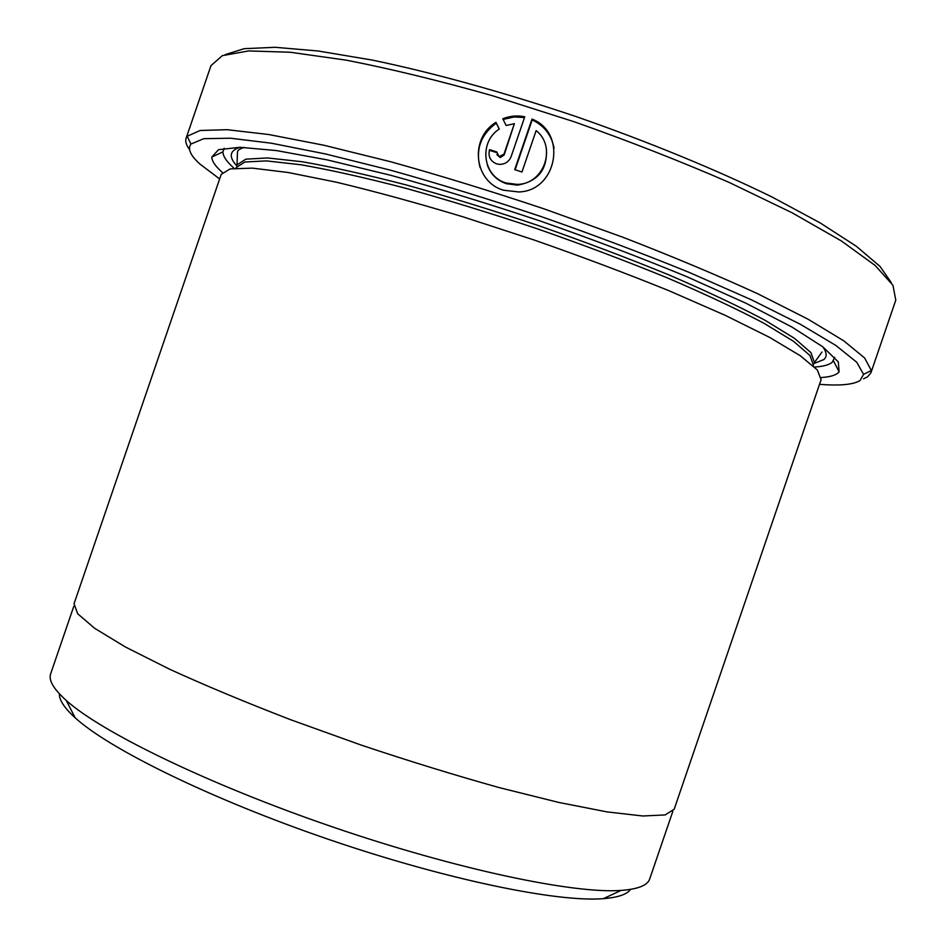 <?xml version="1.0" encoding="UTF-8"?>
<svg xmlns="http://www.w3.org/2000/svg" width="946" height="946" viewBox="0 0 946 946"><rect width="100%" height="100%" fill="white"/><g stroke="black" fill="none" stroke-linecap="round" stroke-linejoin="round"><path stroke-width="1.42" d="M672.819 811.384L649.748 878.846C647.679 885.314 638.124 889.169 621.073 890.411C574.139 893.97 457.285 869.67 332.85 827.029C208.392 784.447 101.163 732.027 66.255 700.454C53.544 689.019 48.352 680.115 50.682 673.753L73.8 606.291M546.362 148.735C547.651 169.476 537.99 181.608 517.391 185.132L506.335 183.69C496.957 180.426 490.607 174.159 487.296 164.923M499.311 129.046C478.428 142.184 482.697 176.5 506.11 182.98L517.202 184.399C543.938 184.399 557.218 146.949 536.134 130.607L521.956 172.006L514.695 169.641L532.019 119.078C567.553 132.747 557.076 190.879 518.81 191.967L503.627 190.229C473.958 182.01 469.133 138.471 495.952 122.33L499.311 129.046M554.06 148.144C551.506 135.053 544.222 125.641 532.184 119.917L532.019 119.078M514.388 123.666L506.157 125.499L502.787 118.77C509.965 115.932 517.285 115.27 524.77 116.772L511.183 156.445C509.066 161.565 505.259 164.214 499.76 164.391L496.626 163.883C490.312 161.175 487.959 156.433 489.543 149.657L496.745 151.892L499.11 156.634L503.958 154.151L514.388 123.666L504.171 154.931L500.257 157.568L496.839 154.6M819.508 384.324C839.823 385.933 853.339 384.655 860.056 380.529L863.592 374.356L856.733 362.235L835.897 345.479L800.588 324.419L751.242 299.728L689.539 272.554C643.126 253.623 593.875 235.034 541.774 216.8C489.437 199.287 439.121 183.784 390.84 170.28L325.424 153.938L271.313 143.201L230.493 138.211L203.768 138.684L190.926 144.052C187.45 148.806 190.43 155.463 199.878 164.013L219.638 178.948M189.543 149.527C186.244 145.128 185.097 141.368 186.102 138.246L187.178 136.259L200.103 130.489L227.182 129.697L268.664 134.509L323.769 145.211L390.45 161.695C439.701 175.377 491.033 191.139 544.447 209.007L622.598 237.139C672.76 256.579 717.86 275.487 757.912 293.851L808.002 319.169L843.737 340.797L864.656 358.014L871.325 370.489L870.959 372.724L867.506 376.875L863.532 378.826M225.254 54.608L244.174 48.672L275.18 47.3L318.104 50.989L371.967 60.024C432.322 72.535 503.343 92.117 576.09 116.571C648.554 141.841 716.678 169.89 772.042 197.005L820.135 222.878L856.319 246.267L879.969 266.358L891.286 282.629M895.779 300.13L892.953 285.266L875.109 265.436L841.432 240.982L792.169 212.815L728.928 182.318C680.742 161.364 629.196 141.191 574.305 121.798L492.582 95.759C439.204 80.647 390.473 68.786 346.366 60.177L290.174 52.243L248.573 50.93L222.322 55.66L210.982 65.664M222.369 172.456L220.548 170.788C214.837 165.42 211.916 160.844 211.774 157.083L218.55 149.693L239.941 147.292L276.421 150.568L327.399 159.933L390.852 175.329C438.376 188.396 488.195 203.638 540.32 221.045C592.184 239.232 640.891 257.726 686.441 276.528L746.016 303.264L792.038 327.103L822.878 346.875L838.298 361.88L839.126 371.884L837.754 373.209C834.597 375.586 829.122 377.028 821.329 377.525M834.727 357.304L832.208 362.283C828.968 364.931 823.091 366.516 814.601 367.048M234.111 168.305L231.025 165.42C225.609 160.122 222.913 155.593 222.937 151.857L224.178 148.274M236.074 167.619L244.848 162.014L266.417 160.891L300.97 164.77C330.213 169.878 364.849 177.647 404.888 188.053C447.257 199.866 491.506 213.477 537.624 228.908C583.528 244.979 626.831 261.344 667.557 277.982C705.574 294.301 737.703 309.401 763.942 323.272L793.611 341.388L809.965 355.507L813.465 365.298M221.222 174.336L230.15 168.92L252.346 168.128L288.033 172.479L336.48 182.223C374.557 191.352 416.701 202.87 462.925 216.8L533.863 239.917C581.636 256.638 626.737 273.595 669.129 290.789L725.18 315.314L769.429 337.296L800.292 355.731L817.344 369.969L821.093 379.724L674.191 809.208L665.156 814.92L642.866 815.996L607.072 811.905L558.53 802.385L499.121 787.58C455.026 775.259 408.968 761.069 360.934 744.999L290.682 719.74C245.629 702.346 205.282 685.507 169.618 669.236L125.428 647.005L94.647 628.298L77.69 613.788L74.048 603.737L221.222 174.336M630.592 889.37C626.997 894.408 617.939 897.494 603.418 898.653C557.691 902.449 446.429 879.768 328.617 839.398C210.781 799.074 108.956 748.818 75.16 717.789C64.387 707.975 59.125 699.981 59.373 693.796M524.51 117.529L514.198 116.961L504.076 119.208M496.579 152.543L489.803 150.438L489.543 149.657M499.169 129.141L495.952 122.33M496.189 123.169C480.816 134.663 475.436 149.444 480.071 167.489M532.184 119.917L515.109 169.783M822.748 346.78C826.839 352.373 827.218 356.63 823.871 359.551L814.104 363.453M244.541 147.41C239.906 148.711 237.552 150.213 237.481 151.904L237.02 164.852L245.83 159.165L267.434 157.947L302.011 161.719C331.266 166.78 365.925 174.502 405.976 184.872C448.357 196.65 492.618 210.249 538.735 225.68C584.628 241.762 627.931 258.128 668.645 274.801C706.65 291.155 738.755 306.303 764.983 320.233L794.616 338.443L810.947 352.645L814.411 362.543L821.991 352.03M544.423 127.887L543.465 127.58M236.713 165.775C228.447 156.669 229.571 150.509 240.095 147.292M504.171 154.931L503.958 154.151M863.592 374.356L871.325 370.489M190.926 144.052L187.178 136.259M870.959 372.724L895.815 300.036M186.102 138.246L211.005 65.581M603.418 898.653L621.073 890.411M75.16 717.789L66.255 700.454M222.937 151.857L211.774 157.083M833.509 360.899L839.126 371.884M500.257 157.568L500.032 156.799M517.403 185.144L517.202 184.423"/></g></svg>
